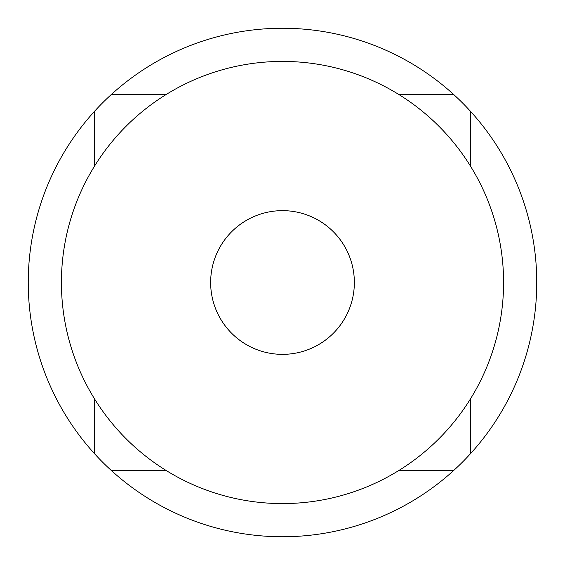 <?xml version="1.0" encoding="UTF-8"?>
<svg xmlns="http://www.w3.org/2000/svg" width="565" height="565" viewBox="0 0 565 565"><rect width="100%" height="100%" fill="white"/><g stroke="black" fill="none" stroke-linecap="round" stroke-linejoin="round"><path stroke-width="0.85" d="M453.752 94.574A254.25 254.25 0 0 0 94.574 111.249A254.25 254.25 0 0 0 282.5 536.75A254.25 254.25 0 0 0 453.752 94.574L398.968 94.574M282.5 503.584A221.085 221.085 0 0 0 503.584 282.5A221.085 221.085 0 0 0 282.5 61.416A221.085 221.085 0 0 0 61.416 282.5A221.085 221.085 0 0 0 282.5 503.584M282.5 354.354A71.854 71.854 0 0 1 210.646 282.5A71.854 71.854 0 0 1 282.5 210.646A71.854 71.854 0 0 1 354.354 282.5A71.854 71.854 0 0 1 282.5 354.354A71.854 71.854 0 0 1 210.646 282.5A71.854 71.854 0 0 1 282.5 210.646A71.854 71.854 0 0 1 354.354 282.5A71.854 71.854 0 0 1 282.5 354.354M166.032 94.574L111.249 94.574M94.574 111.249L94.574 166.032M94.574 398.968L94.574 453.752M111.249 470.426L166.032 470.426M398.968 470.426L453.752 470.426M470.426 453.752L470.426 398.968M470.426 166.032L470.426 111.249"/></g></svg>
